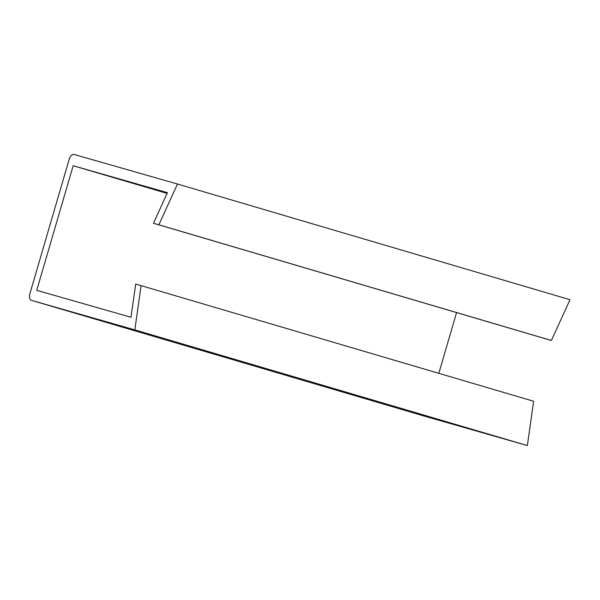 <?xml version="1.0" encoding="UTF-8"?>
<svg xmlns="http://www.w3.org/2000/svg" width="600" height="600" viewBox="0 0 600 600"><rect width="100%" height="100%" fill="white"/><g stroke="black" fill="none" stroke-linecap="round" stroke-linejoin="round"><path stroke-width="0.9" d="M167.093 193.403L73.177 165.727L167.422 192.675L153.458 223.26L545.985 338.933M527.37 445.522L533.618 401.25L135.697 284.04L130.988 317.272L36.742 290.325L73.177 165.727M438.817 373.32L456.577 312.585M141.09 285.585L134.843 329.895L527.37 445.567L423.832 415.965A6.33 3.218 106.4 0 1 423.825 415.965A6.33 3.218 106.4 0 1 423.81 415.957L31.312 300.3L134.843 329.895M551.37 340.5L569.993 299.707L177.48 184.028L73.965 154.433A6.33 3.218 -73.6 0 0 69.097 159.623L30 293.332A6.33 3.218 -73.6 0 0 31.297 300.293A6.33 3.218 -73.6 0 0 31.312 300.3L423.825 415.965M177.48 184.028L158.865 224.805L153.458 223.26M551.385 340.478L158.865 224.805M545.977 338.933L551.377 340.478"/></g></svg>
